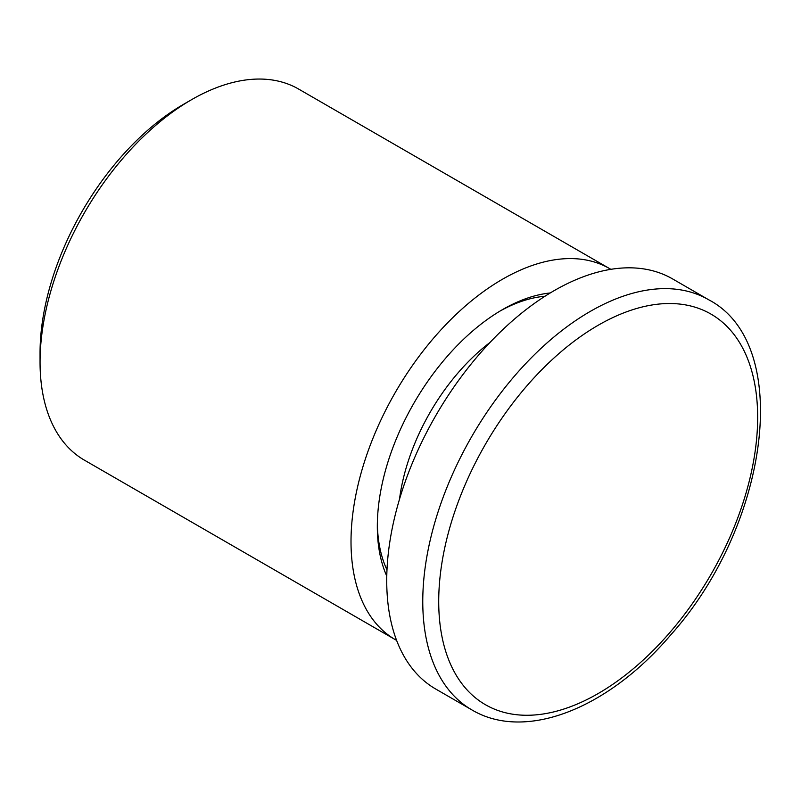 <?xml version="1.0" encoding="UTF-8"?>
<svg xmlns="http://www.w3.org/2000/svg" width="801" height="801" viewBox="0 0 801 801"><rect width="100%" height="100%" fill="white"/><g stroke="black" fill="none" stroke-linecap="round" stroke-linejoin="round"><path stroke-width="1.2" d="M708.605 299.724L672.57 278.908A236.796 136.711 120 0 0 554.172 290.643A236.796 136.711 120 0 0 399.479 499.303A236.796 136.711 120 0 0 435.774 689.06L471.809 709.866C525.516 741.866 608.329 708.324 670.327 635.383C768.66 526.037 794.161 344.29 708.605 299.724A236.796 136.711 120 0 0 590.207 311.449A236.796 136.711 120 0 0 435.514 520.119A236.796 136.711 120 0 0 471.809 709.866M386.983 569.891A170.273 98.303 -60 0 1 377.341 523.624M500.084 311.028A170.273 98.303 -60 0 1 544.97 296.24M386.773 576.079A177.031 102.208 -60 0 1 377.321 526.427A177.031 102.208 -60 0 1 502.507 309.607A177.031 102.208 -60 0 1 550.227 292.966M396.615 640.389A214.247 123.694 -60 0 1 395.384 639.699A214.247 123.694 -60 0 1 395.384 392.31A214.247 123.694 -60 0 1 609.621 268.615A214.247 123.694 -60 0 1 610.843 269.336M395.384 639.699L84.425 460.164A214.247 123.694 -60 0 1 40.05 362.092A214.247 123.694 -60 0 1 191.539 99.694A214.247 123.694 -60 0 1 298.663 89.081L609.621 268.615M40.05 362.092L40.05 352.881A202.963 117.186 -60 0 1 183.569 104.3L191.539 99.694M490.042 342.417A154.483 89.191 120 0 0 399.499 499.233M598.187 325.256A225.522 130.203 120 0 0 460.084 681.2A225.522 130.203 120 0 0 736.289 521.731A225.522 130.203 120 0 0 598.187 325.256"/></g></svg>
